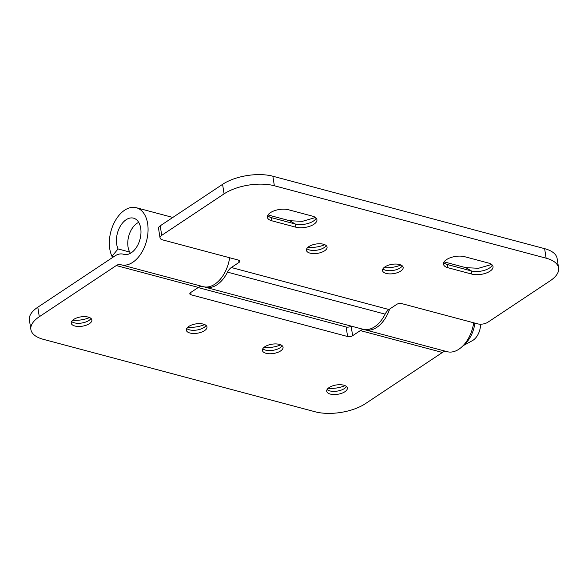 <?xml version="1.0" encoding="UTF-8"?>
<svg xmlns="http://www.w3.org/2000/svg" width="588" height="588" viewBox="0 0 588 588"><rect width="100%" height="100%" fill="white"/><g stroke="black" fill="none" stroke-linecap="round" stroke-linejoin="round"><path stroke-width="0.88" d="M389.653 309.067A29.532 18.441 104.9 0 1 365.148 329.824A29.532 18.441 104.9 0 1 364.751 329.714A10.804 6.747 -75.1 0 0 364.611 329.677A10.804 6.747 -75.1 0 0 360.334 330.588L352.638 335.704A3.602 1.624 -8.9 0 1 347.611 336.52L191.071 294.801A3.602 1.624 -8.9 0 1 189.821 293.824A3.602 1.624 -8.9 0 1 190.659 292.537L198.362 287.422A10.804 6.747 104.9 0 1 202.353 286.444M473.707 322.79A29.532 18.441 104.9 0 1 447.218 351.697L365.148 329.824M446.402 351.484A10.804 6.747 -75.1 0 0 442.411 352.462L365.42 403.655A36.015 16.236 171.1 0 1 315.139 411.776L43.372 339.342A36.015 16.236 171.1 0 1 30.892 329.559L29.4 320.026A36.015 16.236 -8.9 0 1 37.801 307.215L114.792 256.015A21.609 13.495 104.9 0 1 123.34 254.192A21.609 13.495 104.9 0 1 123.627 254.273A18.728 11.694 -75.1 0 0 123.877 254.347A18.728 11.694 -75.1 0 0 140.003 239.265A18.728 11.694 -75.1 0 0 133.52 218.155A18.728 11.694 -75.1 0 0 119.496 227.688A18.728 11.694 -75.1 0 0 118.078 248.944L129.698 252.046M118.078 248.944L111.948 256.28A29.532 18.441 104.9 0 1 114.182 222.756A29.532 18.441 104.9 0 1 136.306 207.718A29.532 18.441 104.9 0 1 146.522 240.999A29.532 18.441 104.9 0 1 121.099 264.784A29.532 18.441 104.9 0 1 120.702 264.673A10.804 6.747 -75.1 0 0 120.562 264.629A10.804 6.747 -75.1 0 0 116.284 265.548L39.293 316.741A36.015 16.236 171.1 0 0 30.892 329.559M189.946 333.014A10.444 4.711 -8.9 0 1 186.33 330.169A10.444 4.711 -8.9 0 1 191.975 324.892A10.444 4.711 -8.9 0 1 203.345 324.106A10.444 4.711 -8.9 0 1 206.961 326.943A10.444 4.711 -8.9 0 1 201.316 332.22A10.444 4.711 -8.9 0 1 189.946 333.014M266.041 353.292A10.444 4.711 -8.9 0 1 262.424 350.455A10.444 4.711 -8.9 0 1 268.069 345.178A10.444 4.711 -8.9 0 1 279.44 344.384A10.444 4.711 -8.9 0 1 283.056 347.221A10.444 4.711 -8.9 0 1 277.411 352.499A10.444 4.711 -8.9 0 1 266.041 353.292M330.316 394.085A10.444 4.711 -8.9 0 1 326.7 391.248A10.444 4.711 -8.9 0 1 332.345 385.971A10.444 4.711 -8.9 0 1 343.715 385.177A10.444 4.711 -8.9 0 1 347.332 388.021A10.444 4.711 -8.9 0 1 341.687 393.298A10.444 4.711 -8.9 0 1 330.316 394.085M74.852 326.002A10.444 4.711 -8.9 0 1 71.236 323.165A10.444 4.711 -8.9 0 1 76.881 317.887A10.444 4.711 -8.9 0 1 88.251 317.094A10.444 4.711 -8.9 0 1 91.868 319.938A10.444 4.711 -8.9 0 1 86.223 325.215A10.444 4.711 -8.9 0 1 74.852 326.002M198.149 287.554L346.119 326.994A3.602 1.624 171.1 0 0 351.146 326.178L351.234 326.119M204.697 324.576A17.647 7.953 -8.9 0 1 187.756 327.229M280.792 344.855A17.647 7.953 -8.9 0 1 263.85 347.508M345.068 385.655A17.647 7.953 -8.9 0 1 328.133 388.3M72.669 320.217A17.647 7.953 171.1 0 0 89.604 317.564M111.948 256.28L113.697 256.75M121.099 264.784L203.169 286.657A29.532 18.441 -75.1 0 0 229.658 257.75M206.094 325.451A10.444 4.711 -8.9 0 1 205.418 326.34A10.444 4.711 -8.9 0 1 189.446 329.839A10.444 4.711 -8.9 0 1 187.609 329.126A10.444 4.711 -8.9 0 1 186.697 328.486M282.189 345.729A10.444 4.711 -8.9 0 1 281.512 346.619A10.444 4.711 -8.9 0 1 265.541 350.117A10.444 4.711 -8.9 0 1 263.703 349.404A10.444 4.711 -8.9 0 1 262.792 348.765M346.464 386.529A10.444 4.711 -8.9 0 1 345.788 387.411A10.444 4.711 -8.9 0 1 329.824 390.91A10.444 4.711 -8.9 0 1 327.979 390.204A10.444 4.711 -8.9 0 1 327.068 389.565M91 318.446A10.444 4.711 -8.9 0 1 90.324 319.328A10.444 4.711 -8.9 0 1 74.36 322.827A10.444 4.711 -8.9 0 1 72.515 322.121A10.444 4.711 -8.9 0 1 71.604 321.482M230.048 257.853L229.842 257.992A21.609 13.495 -75.1 0 0 229.599 258.161M160.032 237.905L158.539 228.372A7.203 3.249 -8.9 0 1 160.223 225.814L222.58 184.345A36.015 16.236 -8.9 0 1 272.861 176.224L544.628 248.658A36.015 16.236 -8.9 0 1 557.108 258.441L558.6 267.974A36.015 16.236 171.1 0 0 546.12 258.183L274.353 185.757A36.015 16.236 171.1 0 0 224.072 193.871L161.715 235.34A7.203 3.249 171.1 0 0 160.032 237.905A7.203 3.249 171.1 0 0 162.531 239.86L238.625 260.139A3.602 1.624 -8.9 0 1 239.867 261.116A3.602 1.624 -8.9 0 1 239.029 262.402L238.677 260.153M268.003 214.951L289.686 220.728L302.379 221.338L315.521 217.531M324.804 244.704A17.647 7.953 -8.9 0 1 307.869 247.357M444.109 261.88L465.792 267.665L478.485 268.275L491.634 264.468M383.964 267.643A17.647 7.953 171.1 0 0 400.898 264.99M204.271 286.893A29.532 18.441 -75.1 0 0 205.344 287.238A29.532 18.441 -75.1 0 0 227.497 272.134A10.804 6.747 104.9 0 1 231.334 267.518L239.029 262.402M558.6 267.974A36.015 16.236 171.1 0 1 550.199 280.785L487.834 322.253A7.203 3.249 171.1 0 1 477.779 323.878L401.685 303.599A3.602 1.624 -8.9 0 0 396.657 304.408L388.955 309.531A10.804 6.747 -75.1 0 0 385.125 314.146A29.532 18.441 104.9 0 1 362.972 329.251L205.344 287.238M288.51 209.754L312.426 216.127A12.965 5.843 -8.9 0 1 316.917 219.647A12.965 5.843 -8.9 0 1 309.913 226.204A12.965 5.843 -8.9 0 1 295.793 227.181L271.884 220.809A12.965 5.843 -8.9 0 1 267.386 217.288A12.965 5.843 -8.9 0 1 274.398 210.732A12.965 5.843 -8.9 0 1 288.51 209.754M323.451 244.233A10.444 4.711 -8.9 0 1 327.068 247.078A10.444 4.711 -8.9 0 1 321.423 252.355A10.444 4.711 -8.9 0 1 310.052 253.141A10.444 4.711 -8.9 0 1 306.436 250.304A10.444 4.711 -8.9 0 1 312.081 245.027A10.444 4.711 -8.9 0 1 323.451 244.233M464.616 256.684L488.532 263.056A12.965 5.843 -8.9 0 1 493.031 266.584A12.965 5.843 -8.9 0 1 486.019 273.133A12.965 5.843 -8.9 0 1 471.907 274.118L447.99 267.746A12.965 5.843 -8.9 0 1 443.499 264.218A12.965 5.843 -8.9 0 1 450.504 257.669A12.965 5.843 -8.9 0 1 464.616 256.684M399.546 264.519A10.444 4.711 -8.9 0 1 403.162 267.356A10.444 4.711 -8.9 0 1 397.517 272.634A10.444 4.711 -8.9 0 1 386.147 273.427A10.444 4.711 -8.9 0 1 382.531 270.583A10.444 4.711 -8.9 0 1 388.176 265.306A10.444 4.711 -8.9 0 1 399.546 264.519M316.175 218.141A12.965 5.843 -8.9 0 1 315.124 219.662A12.965 5.843 -8.9 0 1 295.301 224.006L271.384 217.634A12.965 5.843 -8.9 0 1 269.106 216.751A12.965 5.843 -8.9 0 1 267.636 215.62M326.2 245.586A10.444 4.711 -8.9 0 1 325.524 246.468A10.444 4.711 -8.9 0 1 309.56 249.966A10.444 4.711 -8.9 0 1 307.715 249.261A10.444 4.711 -8.9 0 1 306.804 248.621M492.288 265.07A12.965 5.843 -8.9 0 1 491.23 266.599A12.965 5.843 -8.9 0 1 471.407 270.943L447.49 264.571A12.965 5.843 -8.9 0 1 445.212 263.689A12.965 5.843 -8.9 0 1 443.742 262.557M402.295 265.864A10.444 4.711 -8.9 0 1 401.626 266.754A10.444 4.711 -8.9 0 1 385.655 270.245A10.444 4.711 -8.9 0 1 383.817 269.539A10.444 4.711 -8.9 0 1 382.898 268.9M130.463 253.274A18.008 11.245 104.9 0 1 128.022 246.828A18.008 11.245 104.9 0 1 138.694 222.367M472.362 340.673A14.406 8.996 -75.1 0 0 480.58 324.201M360.334 330.588L442.411 352.462M116.284 265.548L198.362 287.422M39.293 316.741L37.801 307.215M123.627 254.273L124.127 254.406M347.611 336.52L346.119 326.994M191.071 294.801L190.71 292.508M352.638 335.704L351.146 326.178M272.861 176.224L274.353 185.757M544.628 248.658L546.12 258.183M231.334 267.518L388.955 309.531M227.497 272.134L385.125 314.146M222.58 184.345L224.072 193.871M161.715 235.34L160.223 225.814M289.686 220.728L295.301 224.006L295.793 227.181M271.884 220.809L271.384 217.634M465.792 267.665L471.407 270.943L471.907 274.118M447.99 267.746L447.49 264.571M474.884 323.106A24.645 15.391 104.9 0 1 463.542 345.193M136.306 207.718L172.798 217.442M123.34 254.192L124.244 254.435M472.37 340.673L462.999 345.766"/></g></svg>
